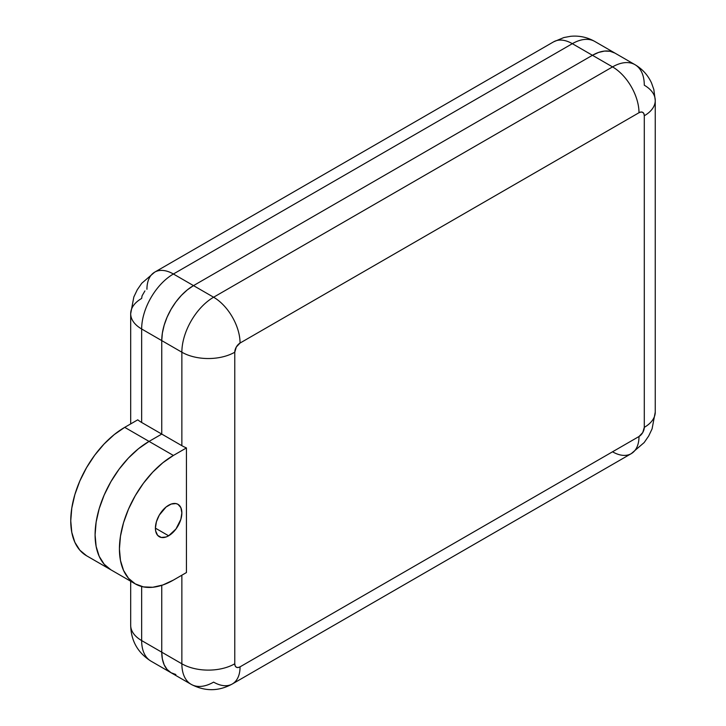 <?xml version="1.0" encoding="UTF-8"?>
<svg xmlns="http://www.w3.org/2000/svg" width="726" height="726" viewBox="0 0 726 726"><rect width="100%" height="100%" fill="white"/><g stroke="black" fill="none" stroke-linecap="round" stroke-linejoin="round"><path stroke-width="1.09" d="M130.689 423.902L130.689 313.714A37.416 21.599 0 0 0 141.652 328.987A44.894 25.918 -60 0 1 173.396 274.001L572.333 43.678A44.894 25.918 -60 0 1 594.785 41.455A44.894 25.918 120 0 0 572.333 43.678L592.434 55.294A44.894 25.918 -60 0 1 614.886 53.071L610.076 51.283L604.586 51.065L598.632 52.417L592.434 55.294L193.506 285.617A44.894 25.918 120 0 0 161.753 340.603L181.863 352.21L181.863 445.682L161.753 434.075L161.753 340.603L181.863 352.21L181.863 445.682L161.753 434.075L149.057 441.408A76.321 44.068 120 0 0 99.199 508.663A76.321 44.068 120 0 0 110.897 569.819L104.19 564.247L99.199 556.352L96.131 546.442L95.088 534.88L96.131 522.121L99.199 508.663L104.19 495.005L110.897 481.692L119.073 469.214L128.402 458.07L138.53 448.677L149.057 441.408L124.718 427.351L137.758 419.828A37.416 21.599 0 0 0 141.652 422.468A37.416 21.599 180 0 1 137.758 419.828L124.718 427.351L149.057 441.408L161.753 434.075L161.753 340.603L161.753 434.075L149.057 441.408L138.53 448.677L128.402 458.07L119.073 469.214L110.897 481.692L104.19 495.005L99.199 508.663L96.131 522.121L95.088 534.88L96.131 546.442L99.199 556.352L104.19 564.247L110.897 569.819A76.321 44.068 -60 0 1 99.199 508.663A76.321 44.068 -60 0 1 149.057 441.408L161.753 434.075L141.652 422.468L141.652 328.987L161.753 340.603L161.753 434.075L141.652 422.468L141.652 328.987L161.753 340.603A44.894 25.918 -60 0 1 193.506 285.617L187.308 289.892L181.355 295.418L175.864 301.971L171.055 309.312L167.107 317.144L164.176 325.175L162.37 333.098L161.753 340.603L162.37 333.098L164.176 325.175L167.107 317.144L171.055 309.312L175.864 301.971L181.355 295.418L187.308 289.892L193.506 285.617L173.396 274.001L572.333 43.678L592.434 55.294L193.506 285.617L173.396 274.001A44.894 25.918 120 0 0 141.652 328.987A37.416 21.599 180 0 1 130.689 313.714A37.416 21.599 180 0 1 141.652 298.44L142.051 295.872L144.919 290.917M161.753 585.347L161.753 652.184L162.37 658.981L164.176 664.816L167.107 669.454L171.055 672.73L175.864 674.518L171.055 672.73A44.894 25.918 -60 0 1 161.753 652.184L141.652 640.577L141.652 586.499L141.652 640.577A44.894 25.918 120 0 0 150.954 661.123A44.894 25.918 -60 0 1 141.652 640.577A37.416 21.599 180 0 1 130.689 625.304A37.416 21.599 0 0 0 141.652 640.577L161.753 652.184L161.753 585.347M173.396 274.001A37.416 21.599 -120 0 0 154.692 272.15A37.416 21.599 60 0 1 173.396 274.001M572.333 43.678A37.416 21.599 -120 0 0 553.629 41.827A37.416 21.599 60 0 1 572.333 43.678M146.942 289.284A37.416 21.599 60 0 1 154.692 272.15L141.742 283.276L137.259 289.792L133.829 296.988L130.689 313.714M86.557 555.762L79.851 550.199L74.86 542.304L71.792 532.385L70.749 520.823L71.792 508.073L74.86 494.606L79.851 480.957L86.557 467.635L94.734 455.166L104.072 444.022L114.191 434.629L124.718 427.351A76.321 44.068 120 0 0 74.86 494.606A76.321 44.068 120 0 0 86.557 555.762L135.236 583.867A76.321 44.068 -60 0 1 123.538 522.711A76.321 44.068 -60 0 1 173.396 455.456L186.437 447.924L186.437 572.56L173.396 580.092A76.321 44.068 -60 0 1 135.236 583.867L128.52 578.304L123.538 570.409L120.471 560.49L119.427 548.929L120.471 536.178L123.538 522.711L128.52 509.062L135.236 495.74L143.412 483.271L152.741 472.127L162.869 462.734L173.396 455.456L149.057 441.408L173.396 455.456L186.437 447.924A37.416 21.599 180 0 1 181.863 445.682A37.416 21.599 0 0 0 186.437 447.924L186.437 572.56L173.396 580.092L162.869 584.975L152.741 587.27L143.412 586.898L135.236 583.867M168.632 505.251A18.704 10.799 -60 0 1 177.988 504.325A18.704 10.799 -60 0 1 180.856 519.308A18.704 10.799 -60 0 1 168.632 535.797L155.409 528.156L155.663 530.987L157.633 535.361L161.29 537.467L166.054 536.995L168.632 535.797L175.982 528.982L180.856 519.308L181.863 512.883L180.856 507.619L177.988 504.325L175.982 503.581L171.218 504.053L166.054 507.029L159.284 515.124L156.417 521.731L155.409 528.156L168.632 535.797A18.704 10.799 -60 0 1 159.284 536.723A18.704 10.799 -60 0 1 156.417 521.731A18.704 10.799 -60 0 1 168.632 505.251M193.506 285.617L592.434 55.294L598.632 52.417L604.586 51.065L610.076 51.283L614.886 53.071A44.894 25.918 120 0 0 592.434 55.294L612.544 66.901L213.607 297.224L193.506 285.617L592.434 55.294L612.544 66.901A44.894 25.918 -60 0 1 634.987 64.678A44.894 25.918 -60 0 1 644.289 85.223A37.416 21.599 180 0 1 655.251 100.497A37.416 21.599 180 0 1 644.289 115.77L644.289 427.36L642.737 432.569L638.998 436.517L240.061 666.84L238.037 667.548L236.322 667.212L235.179 665.896L234.77 663.791L234.77 352.21L236.322 346.992L240.061 343.044L638.998 112.721L641.022 112.013L642.737 112.348L643.889 113.664L644.289 115.77A37.416 21.599 0 0 0 655.251 100.497L653.827 89.479L651.54 83.018C647.937 75.159 642.419 69.052 634.987 64.678A44.894 25.918 120 0 0 612.544 66.901L213.607 297.224L193.506 285.617M191.165 684.346A44.894 25.918 -60 0 1 181.863 663.791L181.863 575.201L181.863 663.791A44.894 25.918 120 0 0 191.165 684.346C205.004 691.569 218.717 691.451 232.311 683.974A37.416 21.599 -120 0 0 240.061 666.84A37.416 21.599 60 0 1 232.311 683.974A37.416 21.599 60 0 1 213.607 682.122A44.894 25.918 -60 0 1 191.165 684.346L171.055 672.73L167.107 669.454L164.176 664.816L162.37 658.981L161.753 652.184A44.894 25.918 120 0 0 171.055 672.73L150.954 661.123C137.768 652.756 131.016 640.813 130.689 625.304L130.689 581.245M181.863 663.791L161.753 652.184L181.863 663.791A37.416 21.599 0 0 0 234.77 663.791L234.77 352.21A7.487 4.32 -60 0 1 240.061 343.044A37.416 21.599 -120 0 0 213.607 297.224A44.894 25.918 120 0 0 181.863 352.21A44.894 25.918 -60 0 1 213.607 297.224A37.416 21.599 60 0 1 240.061 343.044L638.998 112.721A37.416 21.599 -120 0 0 612.544 66.901A37.416 21.599 60 0 1 638.998 112.721A7.487 4.32 -60 0 1 644.289 115.77L644.289 427.36A37.416 21.599 0 0 0 655.251 412.087A37.416 21.599 180 0 1 644.289 427.36A7.487 4.32 -60 0 1 638.998 436.517L240.061 666.84A7.487 4.32 -60 0 1 234.77 663.791A37.416 21.599 180 0 1 181.863 663.791M181.863 352.21A37.416 21.599 0 0 0 234.77 352.21A37.416 21.599 180 0 1 181.863 352.21M232.311 683.974L631.248 453.65A37.416 21.599 -120 0 0 638.998 436.517A37.416 21.599 60 0 1 631.248 453.65A37.416 21.599 60 0 1 612.544 451.799M634.987 64.678L594.785 41.455C587.28 37.207 579.221 35.492 570.627 36.3L563.884 37.543L553.629 41.827L154.692 272.15M631.248 453.65L644.171 442.561L648.69 435.999L652.084 428.866L655.251 412.087L655.251 100.497"/></g></svg>
